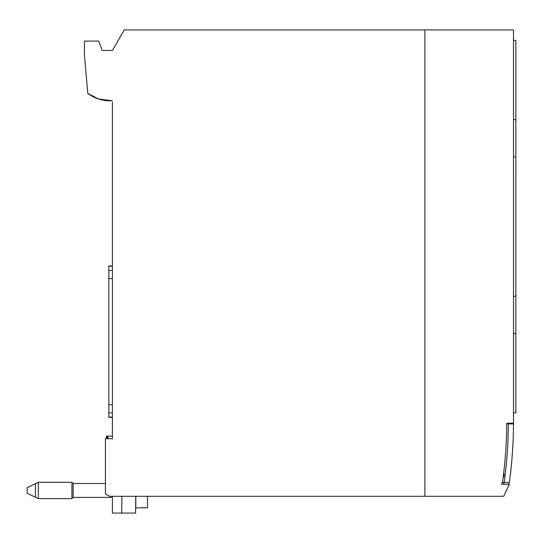 <?xml version="1.0" encoding="UTF-8"?>
<svg xmlns="http://www.w3.org/2000/svg" width="543" height="543" viewBox="0 0 543 543"><rect width="100%" height="100%" fill="white"/><g stroke="black" fill="none" stroke-linecap="round" stroke-linejoin="round"><path stroke-width="0.81" d="M107.025 438.703L107.025 436.138L106.462 436.138L106.462 438.703M107.955 438.703L107.955 436.138L107.025 436.138M112.421 433.877L112.421 436.138L107.955 436.138M38.343 482.306L38.343 498.63L27.15 493.268L27.15 487.675L38.343 482.306L71.92 482.306L71.92 498.63L38.343 498.63M105.423 483.521L73.135 483.521L73.135 497.422L71.92 498.63M135.818 496.302L135.818 507.963L147.479 507.732L141.587 507.732M147.479 507.732L147.479 496.302M35.424 497.232L35.424 483.711M112.421 265.955L108.831 265.955L108.831 417.384L112.421 417.384M513.515 119.643L515.85 119.643L515.85 156.954L513.515 156.954M513.515 296.22L515.85 296.22L515.85 333.531L513.515 333.531M515.85 119.643L515.85 40.358L513.515 40.358M513.515 412.816L515.85 412.816L515.85 333.531M515.85 296.22L515.85 156.954M503.361 484.241L504.155 482.544A449.604 449.604 0 0 0 508.377 423.934L513.508 423.934L513.515 423.201L506.748 423.262A457.063 457.063 0 0 1 502.587 481.845L501.46 484.207L509.3 484.342L503.721 496.302L424.904 496.302L424.904 29.913L513.515 29.913L513.508 423.934A454.729 454.729 0 0 1 509.334 482.544L508.499 484.329M502.255 482.544L509.334 482.544M508.377 423.642L506.741 423.642M504.922 476.713L503.259 476.713M503.32 476.197L504.189 474.378L503.707 472.96L504.101 475.023M503.897 475.512L503.612 475.919M87.79 93.403L98.344 98.901L112.421 100.801L110.093 100.801A37.311 37.311 0 0 1 87.79 93.403L84.436 55.094L84.436 41.105L98.765 41.105L102.159 50.431L112.421 50.431L119.27 38.573M102.159 50.431L112.421 50.431L124.272 29.913L424.904 29.913L424.904 496.302L109.462 496.302L105.423 493.967L105.423 438.703L112.421 438.703L112.421 102.132M121.897 496.302L121.747 513.087L135.594 513.087L135.743 496.302M112.421 496.302L112.421 513.087L121.747 513.087M108.831 417.099L112.421 417.099M112.421 266.24L108.831 266.24M108.831 270.489L112.421 270.489M112.421 278.6L108.831 278.6M108.831 404.739L112.421 404.739M112.421 412.85L108.831 412.85M73.135 483.521L71.92 482.306M112.421 497.422L73.135 497.422M135.73 497.951L135.818 498.352"/></g></svg>
